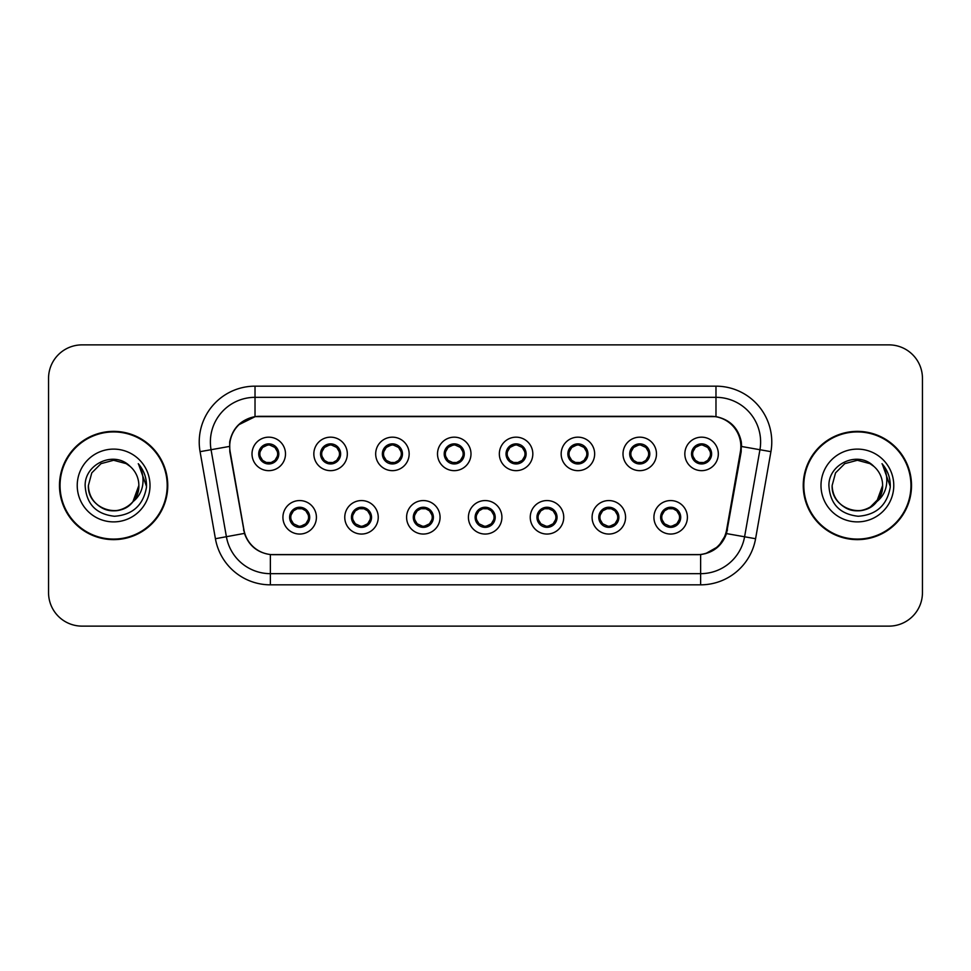 <?xml version="1.0" encoding="UTF-8"?>
<svg xmlns="http://www.w3.org/2000/svg" width="971" height="971" viewBox="0 0 971 971"><rect width="100%" height="100%" fill="white"/><g stroke="black" fill="none" stroke-linecap="round" stroke-linejoin="round"><path stroke-width="1.46" d="M378.241 517.312A16.738 16.738 0 0 1 361.503 534.05A16.738 16.738 0 0 1 344.766 517.312A16.738 16.738 0 0 1 361.503 500.563A16.738 16.738 0 0 1 378.241 517.312M351.453 517.312A10.05 10.05 0 0 0 361.503 527.35A10.05 10.05 0 0 0 371.541 517.312A10.05 10.05 0 0 0 361.503 507.263A10.05 10.05 0 0 0 351.453 517.312L355.35 523.782A8.933 8.933 0 0 1 355.35 510.831L351.551 517.312M440.069 517.312A16.738 16.738 0 0 1 423.332 534.05A16.738 16.738 0 0 1 406.594 517.312A16.738 16.738 0 0 1 423.332 500.563A16.738 16.738 0 0 1 440.069 517.312M413.294 517.312A10.05 10.05 0 0 0 423.332 527.35A10.05 10.05 0 0 0 433.382 517.312A10.05 10.05 0 0 0 423.332 507.263A10.05 10.05 0 0 0 413.294 517.312L417.19 523.782A8.933 8.933 0 0 1 417.19 510.831L413.379 517.312M501.91 517.312A16.738 16.738 0 0 1 485.16 534.05A16.738 16.738 0 0 1 468.423 517.312A16.738 16.738 0 0 1 485.16 500.563A16.738 16.738 0 0 1 501.91 517.312M475.122 517.312A10.05 10.05 0 0 0 485.16 527.35A10.05 10.05 0 0 0 495.21 517.312A10.05 10.05 0 0 0 485.16 507.263A10.05 10.05 0 0 0 475.122 517.312L479.019 523.782A8.933 8.933 0 0 1 479.019 510.831L475.207 517.312M563.738 517.312A16.738 16.738 0 0 1 547.001 534.05A16.738 16.738 0 0 1 530.251 517.312A16.738 16.738 0 0 1 547.001 500.563A16.738 16.738 0 0 1 563.738 517.312M536.951 517.312A10.05 10.05 0 0 0 547.001 527.35A10.05 10.05 0 0 0 557.038 517.312A10.05 10.05 0 0 0 547.001 507.263A10.05 10.05 0 0 0 536.951 517.312L540.847 523.782A8.933 8.933 0 0 1 540.847 510.831L537.048 517.312M625.567 517.312A16.738 16.738 0 0 1 608.829 534.05A16.738 16.738 0 0 1 592.092 517.312A16.738 16.738 0 0 1 608.829 500.563A16.738 16.738 0 0 1 625.567 517.312M598.779 517.312A10.05 10.05 0 0 0 608.829 527.35A10.05 10.05 0 0 0 618.879 517.312A10.05 10.05 0 0 0 608.829 507.263A10.05 10.05 0 0 0 598.779 517.312L602.675 523.782A8.933 8.933 0 0 1 602.675 510.831L598.876 517.312M687.395 517.312A16.738 16.738 0 0 1 670.658 534.05A16.738 16.738 0 0 1 653.92 517.312A16.738 16.738 0 0 1 670.658 500.563A16.738 16.738 0 0 1 687.395 517.312M660.62 517.312A10.05 10.05 0 0 0 670.658 527.35A10.05 10.05 0 0 0 680.707 517.312A10.05 10.05 0 0 0 670.658 507.263A10.05 10.05 0 0 0 660.62 517.312L664.516 523.782A8.933 8.933 0 0 1 664.516 510.831L660.705 517.312M316.412 517.312A16.738 16.738 0 0 1 299.675 534.05A16.738 16.738 0 0 1 282.925 517.312A16.738 16.738 0 0 1 299.675 500.563A16.738 16.738 0 0 1 316.412 517.312M289.625 517.312A10.05 10.05 0 0 0 299.675 527.35A10.05 10.05 0 0 0 309.713 517.312A10.05 10.05 0 0 0 299.675 507.263A10.05 10.05 0 0 0 289.625 517.312L293.521 523.782A8.933 8.933 0 0 1 293.521 510.831L289.722 517.312M347.327 453.918A16.738 16.738 0 0 1 330.589 470.656A16.738 16.738 0 0 1 313.839 453.918A16.738 16.738 0 0 1 330.589 437.168A16.738 16.738 0 0 1 347.327 453.918M320.539 453.918A10.05 10.05 0 0 0 330.589 463.956A10.05 10.05 0 0 0 340.627 453.918A10.05 10.05 0 0 0 330.589 443.868A10.05 10.05 0 0 0 320.539 453.918L324.435 460.388A8.933 8.933 0 0 1 324.448 447.425L320.636 453.93M409.155 453.918A16.738 16.738 0 0 1 392.418 470.656A16.738 16.738 0 0 1 375.68 453.918A16.738 16.738 0 0 1 392.418 437.168A16.738 16.738 0 0 1 409.155 453.918M382.368 453.918A10.05 10.05 0 0 0 392.418 463.956A10.05 10.05 0 0 0 402.467 453.918A10.05 10.05 0 0 0 392.418 443.868A10.05 10.05 0 0 0 382.368 453.918L386.276 460.388A8.933 8.933 0 0 1 386.288 447.425L382.465 453.93M470.996 453.918A16.738 16.738 0 0 1 454.246 470.656A16.738 16.738 0 0 1 437.508 453.918A16.738 16.738 0 0 1 454.246 437.168A16.738 16.738 0 0 1 470.996 453.918M444.208 453.918A10.05 10.05 0 0 0 454.246 463.956A10.05 10.05 0 0 0 464.296 453.918A10.05 10.05 0 0 0 454.246 443.868A10.05 10.05 0 0 0 444.208 453.918L448.104 460.388A8.933 8.933 0 0 1 448.117 447.425L444.293 453.93M532.824 453.918A16.738 16.738 0 0 1 516.087 470.656A16.738 16.738 0 0 1 499.337 453.918A16.738 16.738 0 0 1 516.087 437.168A16.738 16.738 0 0 1 532.824 453.918M506.037 453.918A10.05 10.05 0 0 0 516.087 463.956A10.05 10.05 0 0 0 526.124 453.918A10.05 10.05 0 0 0 516.087 443.868A10.05 10.05 0 0 0 506.037 453.918L509.933 460.388A8.933 8.933 0 0 1 509.945 447.425L506.134 453.93M594.653 453.918A16.738 16.738 0 0 1 577.915 470.656A16.738 16.738 0 0 1 561.165 453.918A16.738 16.738 0 0 1 577.915 437.168A16.738 16.738 0 0 1 594.653 453.918M567.865 453.918A10.05 10.05 0 0 0 577.915 463.956A10.05 10.05 0 0 0 587.953 453.918A10.05 10.05 0 0 0 577.915 443.868A10.05 10.05 0 0 0 567.865 453.918L571.761 460.388A8.933 8.933 0 0 1 571.773 447.425A8.933 8.933 0 0 0 568.982 453.918M656.481 453.918A16.738 16.738 0 0 1 639.743 470.656A16.738 16.738 0 0 1 623.006 453.918A16.738 16.738 0 0 1 639.743 437.168A16.738 16.738 0 0 1 656.481 453.918M629.693 453.918A10.05 10.05 0 0 0 639.743 463.956A10.05 10.05 0 0 0 649.793 453.918A10.05 10.05 0 0 0 639.743 443.868A10.05 10.05 0 0 0 629.693 453.918L633.602 460.388A8.933 8.933 0 0 1 633.614 447.425A8.933 8.933 0 0 0 630.81 453.918M718.322 453.918A16.738 16.738 0 0 1 701.572 470.656A16.738 16.738 0 0 1 684.834 453.918A16.738 16.738 0 0 1 701.572 437.168A16.738 16.738 0 0 1 718.322 453.918M691.534 453.918A10.05 10.05 0 0 0 701.572 463.956A10.05 10.05 0 0 0 711.622 453.918A10.05 10.05 0 0 0 701.572 443.868A10.05 10.05 0 0 0 691.534 453.918L695.43 460.388A8.933 8.933 0 0 1 695.442 447.425L691.619 453.93M285.498 453.918A16.738 16.738 0 0 1 268.761 470.656A16.738 16.738 0 0 1 252.011 453.918A16.738 16.738 0 0 1 268.761 437.168A16.738 16.738 0 0 1 285.498 453.918M258.711 453.918A10.05 10.05 0 0 0 268.761 463.956A10.05 10.05 0 0 0 278.798 453.918A10.05 10.05 0 0 0 268.761 443.868A10.05 10.05 0 0 0 258.711 453.918L262.607 460.388A8.933 8.933 0 0 1 262.619 447.425L258.808 453.93M230.151 451.673A30.137 30.137 0 0 1 259.827 416.304L710.723 416.304A30.137 30.137 0 0 1 740.4 451.673L726.624 529.802A30.137 30.137 0 0 1 696.947 554.696L273.604 554.696A30.137 30.137 0 0 1 243.927 529.802L230.151 451.673M59.486 485.5A54.133 54.133 0 0 0 113.619 539.633A54.133 54.133 0 0 0 167.752 485.5A54.133 54.133 0 0 0 113.619 431.367A54.133 54.133 0 0 0 59.486 485.5M803.248 485.5A54.133 54.133 0 0 0 857.381 539.633A54.133 54.133 0 0 0 911.514 485.5A54.133 54.133 0 0 0 857.381 431.367A54.133 54.133 0 0 0 803.248 485.5M229.69 441.975C232.579 428.005 241.026 419.569 255.021 416.632L715.979 416.632C729.949 419.545 738.397 427.993 741.31 441.975L741.189 451.673L726.49 533.589C722.084 545.726 713.454 552.717 700.625 554.562L270.375 554.562C257.57 552.742 248.952 545.751 244.51 533.589L229.811 451.673L229.69 441.975M238.368 424.946L255.264 416.595M200.075 451.661A55.808 55.808 0 0 1 255.021 386.167L715.979 386.167A55.808 55.808 0 0 1 770.925 451.661L755.584 538.723A55.808 55.808 0 0 1 700.625 584.833L270.375 584.833A55.808 55.808 0 0 1 215.416 538.723L200.075 451.661L211.059 449.719A44.642 44.642 0 0 1 255.021 397.333L715.979 397.333A44.642 44.642 0 0 1 759.941 449.719L744.587 536.781A44.642 44.642 0 0 1 700.625 573.667L270.375 573.667A44.642 44.642 0 0 1 226.413 536.781L211.059 449.719A44.642 44.642 0 0 1 210.379 441.975M715.979 386.167L715.979 416.632C729.949 419.545 738.397 427.993 741.31 441.975L741.638 446.502L770.925 451.661M273.264 554.696L270.375 554.562L270.375 584.833M700.625 584.833L700.625 554.562L697.736 554.696M726.429 533.771L718.564 546.333L705.614 553.64M727.413 529.802L727.23 530.749M215.416 538.723L244.449 533.395M243.77 530.749L243.587 529.802M211.059 449.719L229.362 446.442M922.45 378.35A33.487 33.487 0 0 0 888.963 344.875L82.037 344.875A33.487 33.487 0 0 0 48.55 378.35L48.55 592.65A33.487 33.487 0 0 0 82.037 626.125L888.963 626.125A33.487 33.487 0 0 0 922.45 592.65L922.45 378.35L922.45 592.65M48.55 378.35L48.55 592.65M888.963 344.875L82.037 344.875M82.037 626.125L888.963 626.125M277.682 453.918A8.933 8.933 0 0 1 274.902 460.388L278.701 453.918L274.902 447.437A8.933 8.933 0 0 1 277.682 453.918M269.149 444.997L271.03 445.276A8.933 8.933 0 0 1 271.103 445.301L271.564 444.269M265.034 445.798L268.36 444.997L268.324 444.16M270.484 444.014L269.695 445.034L274.902 447.437C278.568 451.758 278.58 456.079 274.902 460.388L271.103 462.536L271.564 463.555M270.484 463.81L270.011 462.754L271.103 462.536M270.011 462.754L270.193 463.859L270.011 462.754M271.14 462.524L266.139 462.451M267.025 463.81L267.814 462.791L266.406 462.536L265.945 463.555M267.025 444.014L267.498 445.07L262.607 447.437C258.941 451.746 258.941 456.067 262.607 460.388L266.406 462.536M267.498 445.07L267.316 443.978L267.498 445.07M301.398 527.204L300.925 526.148L305.816 523.782C309.494 519.473 309.494 515.152 305.816 510.831A8.933 8.933 0 0 1 305.804 523.794L309.628 517.288L305.816 510.831L302.017 508.695L302.479 507.663M299.286 526.221L297.393 525.942A8.933 8.933 0 0 1 297.32 525.918L296.871 526.95M303.389 525.42L300.063 526.233L300.1 527.059M297.939 527.204L298.728 526.185L293.521 523.782C289.856 519.461 289.856 515.14 293.521 510.831L297.32 508.695L302.284 508.768M297.939 507.408L298.413 508.464L297.32 508.695L296.871 507.663M298.413 508.464L298.231 507.372L298.413 508.464M301.398 507.408L300.609 508.428M302.017 508.695L300.622 508.428M300.622 526.185L301.107 527.253L300.609 526.185M339.51 453.918A8.933 8.933 0 0 1 336.731 460.388L340.542 453.918L336.731 447.437A8.933 8.933 0 0 1 339.51 453.918M330.977 444.997L332.859 445.276A8.933 8.933 0 0 1 332.932 445.301L333.393 444.269M326.863 445.798L330.201 444.997L330.164 444.16M332.313 444.014L331.536 445.034L332.021 443.978L331.536 445.034L336.731 447.437C340.408 451.758 340.408 456.079 336.731 460.388L332.932 462.536L333.393 463.555M332.313 463.81L331.839 462.754L332.932 462.536M331.839 462.754L332.021 463.859L331.839 462.754M332.968 462.524L327.98 462.451M328.853 463.81L329.642 462.791L328.247 462.536L327.785 463.555M328.853 444.014L329.327 445.07L324.435 447.437C320.77 451.746 320.77 456.067 324.435 460.388L328.247 462.536M329.327 445.07L329.145 443.978L329.327 445.07M401.351 453.918A8.933 8.933 0 0 1 398.571 460.388L402.37 453.918L398.571 447.437A8.933 8.933 0 0 1 401.351 453.918M392.806 444.997L394.699 445.276A8.933 8.933 0 0 1 394.76 445.301L395.221 444.269M388.691 445.798L392.029 444.997L391.993 444.16M394.141 444.014L393.364 445.034L398.571 447.437C402.237 451.758 402.237 456.079 398.571 460.388L394.76 462.536L395.221 463.555M394.141 463.81L393.68 462.754L394.76 462.536M393.68 462.754L393.862 463.859L393.68 462.754M394.796 462.524L389.808 462.451M390.694 463.81L391.471 462.791L390.973 463.859M390.694 444.014L391.167 445.07L386.276 447.437C382.598 451.746 382.598 456.067 386.276 460.388L391.471 462.791L390.985 463.859M390.985 443.978L391.167 445.07L390.973 443.978M463.179 453.918A8.933 8.933 0 0 1 460.4 460.388L464.199 453.918L460.4 447.437A8.933 8.933 0 0 1 463.179 453.918M454.634 444.997L456.528 445.276A8.933 8.933 0 0 1 456.601 445.301L457.05 444.269M450.532 445.798L453.858 444.997L453.821 444.16M455.982 444.014L455.193 445.034L460.4 447.437C464.065 451.758 464.065 456.079 460.4 460.388L456.601 462.536L457.05 463.555M455.982 463.81L455.508 462.754L456.601 462.536M455.508 462.754L455.69 463.859L455.508 462.754M456.637 462.524L451.636 462.451M452.522 463.81L453.311 462.791M452.522 444.014L452.996 445.07L448.104 447.437C444.427 451.746 444.427 456.067 448.104 460.388L453.299 462.791M453.299 445.034L452.814 443.978L453.311 445.034M525.008 453.918A8.933 8.933 0 0 1 522.228 460.388L526.039 453.918L522.228 447.437A8.933 8.933 0 0 1 525.008 453.918M516.475 444.997L518.356 445.276A8.933 8.933 0 0 1 518.429 445.301L518.89 444.269M512.36 445.798L515.686 444.997L515.65 444.16M517.81 444.014L517.033 445.034L517.519 443.978M517.81 463.81L517.337 462.754L522.228 460.388C525.906 456.079 525.906 451.758 522.228 447.437L517.033 445.034M517.033 462.791L517.519 463.859M518.465 462.524L513.465 462.451M514.351 463.81L515.14 462.791L513.732 462.536L513.271 463.555M514.351 444.014L514.824 445.07L509.933 447.437C506.267 451.746 506.267 456.067 509.933 460.388L513.732 462.536M514.824 445.07L514.642 443.978L514.824 445.07M363.227 527.204L362.753 526.148L367.645 523.782C371.323 519.473 371.323 515.152 367.645 510.831A8.933 8.933 0 0 1 367.633 523.794L371.456 517.288L367.645 510.831L363.846 508.695L364.307 507.663M361.115 526.221L359.221 525.942A8.933 8.933 0 0 1 359.161 525.918L358.7 526.95M365.23 525.42L361.892 526.233L361.928 527.059M359.78 527.204L360.557 526.185L355.35 523.782C351.684 519.461 351.684 515.14 355.35 510.831L359.161 508.695L364.113 508.768M359.78 507.408L360.241 508.464L359.161 508.695L358.7 507.663M360.241 508.464L360.059 507.372L360.241 508.464M363.227 507.408L362.45 508.428L362.948 507.372M363.846 508.695L362.45 508.428L362.936 507.372M362.936 527.253L362.753 526.148L362.948 527.253M425.067 527.204L424.594 526.148L429.485 523.782C433.151 519.473 433.151 515.152 429.485 510.831A8.933 8.933 0 0 1 429.473 523.794L433.284 517.288L429.485 510.831L425.674 508.695L426.135 507.663M422.943 526.221L421.062 525.942A8.933 8.933 0 0 1 420.989 525.918L420.528 526.95M427.058 525.42L423.72 526.233L423.757 527.059M421.608 527.204L422.385 526.185L421.9 527.253L422.385 526.185L417.19 523.782C413.512 519.461 413.512 515.14 417.19 510.831L420.989 508.695L420.528 507.663M421.608 507.408L422.082 508.464L420.989 508.695M422.082 508.464L421.9 507.372L422.082 508.464M420.953 508.707L425.941 508.768M425.067 507.408L424.278 508.428L425.674 508.695M424.594 526.148L424.776 527.253L424.594 526.148M486.896 527.204L486.422 526.148L491.314 523.782C494.979 519.473 494.979 515.152 491.314 510.831A8.933 8.933 0 0 1 491.302 523.794L495.113 517.288L491.314 510.831L487.515 508.695L487.976 507.663M484.772 526.221L482.89 525.942A8.933 8.933 0 0 1 482.818 525.918L482.356 526.95M488.886 525.42L485.561 526.233L485.585 527.059M483.437 527.204L484.226 526.185L479.019 523.782C475.341 519.461 475.341 515.14 479.019 510.831L482.818 508.695L482.356 507.663M483.437 507.408L483.91 508.464L482.818 508.695M483.91 508.464L483.728 507.372L483.91 508.464M482.781 508.707L487.782 508.768M486.896 507.408L486.107 508.428L487.515 508.695M486.422 526.148L486.605 527.253L486.422 526.148M167.194 485.5A53.575 53.575 0 0 0 113.619 431.925A53.575 53.575 0 0 0 60.044 485.5A53.575 53.575 0 0 0 113.619 539.075A53.575 53.575 0 0 0 167.194 485.5M132.954 501.704C119.554 519.813 87.074 508.234 88.385 485.5C88.725 495.016 92.937 502.298 101.008 507.348C116.726 517.422 139.703 504.155 138.853 485.5C138.513 495.016 134.301 502.298 126.23 507.348C110.512 517.422 87.524 504.155 88.385 485.5C87.524 504.155 110.512 517.422 126.23 507.348C134.301 502.298 138.513 495.016 138.853 485.5C138.513 495.016 134.301 502.298 126.23 507.348C110.512 517.422 87.524 504.155 88.385 485.5L91.772 472.889L101.008 463.653L113.619 460.266L126.23 463.653L130.15 466.432C114.663 450.204 84.853 463.58 85.132 485.5C86.273 503.925 96.032 514.181 114.432 516.256C132.542 514.946 143.223 505.321 146.463 487.393L146.524 485.5C146.427 477.222 143.672 469.964 138.258 463.701C142.373 470.45 143.829 477.72 142.616 485.5C141.438 492.115 138.21 497.516 132.954 501.704A25.234 25.234 0 0 0 138.853 485.5C138.513 495.016 134.301 502.298 126.23 507.348C110.512 517.422 87.524 504.155 88.385 485.5L91.772 472.889L101.008 463.653L113.619 460.266L126.23 463.653L130.15 466.432L126.23 463.653L113.619 460.266L101.008 463.653L91.772 472.889L88.385 485.5L91.772 472.889L101.008 463.653M138.853 485.5L132.881 501.789L138.853 485.5A25.234 25.234 0 0 0 130.15 466.432L126.23 463.653L113.619 460.266L101.008 463.653L91.772 472.889L88.385 485.5M77.231 485.5A36.388 36.388 0 0 0 113.619 521.888A36.388 36.388 0 0 0 150.007 485.5A36.388 36.388 0 0 0 113.619 449.112A36.388 36.388 0 0 0 77.231 485.5M138.501 463.98L146.512 486.459L138.501 463.98M910.956 485.5A53.575 53.575 0 0 0 857.381 431.925A53.575 53.575 0 0 0 803.806 485.5A53.575 53.575 0 0 0 857.381 539.075A53.575 53.575 0 0 0 910.956 485.5M876.716 501.704C863.328 519.813 830.836 508.234 832.147 485.5C832.487 495.016 836.699 502.298 844.77 507.348C860.488 517.422 883.476 504.155 882.615 485.5C882.275 495.016 878.063 502.298 869.992 507.348C854.274 517.422 831.297 504.155 832.147 485.5C831.297 504.155 854.274 517.422 869.992 507.348C878.063 502.298 882.275 495.016 882.615 485.5C882.275 495.016 878.063 502.298 869.992 507.348C854.274 517.422 831.297 504.155 832.147 485.5L835.533 472.889L844.77 463.653L857.381 460.266L869.992 463.653L873.912 466.432C858.425 450.204 828.615 463.58 828.894 485.5C830.035 503.925 839.794 514.181 858.194 516.256C876.303 514.946 886.984 505.321 890.225 487.393L890.286 485.5C890.189 477.222 887.433 469.964 882.02 463.701C886.135 470.45 887.591 477.72 886.377 485.5C885.2 492.115 881.971 497.516 876.716 501.704A25.234 25.234 0 0 0 882.615 485.5C882.275 495.016 878.063 502.298 869.992 507.348C854.274 517.422 831.297 504.155 832.147 485.5L835.533 472.889L844.77 463.653M869.992 507.348L879.228 498.111L882.615 485.5L876.655 501.789L882.615 485.5A25.234 25.234 0 0 0 873.912 466.432L869.992 463.653L857.381 460.266L844.77 463.653L835.533 472.889L832.147 485.5L835.533 472.889L844.77 463.653L857.381 460.266L869.992 463.653L873.912 466.432L869.992 463.653M832.147 485.5L835.533 472.889L844.77 463.653L857.381 460.266L869.992 463.653L873.912 466.432M820.993 485.5A36.388 36.388 0 0 0 857.381 521.888A36.388 36.388 0 0 0 893.769 485.5A36.388 36.388 0 0 0 857.381 449.112A36.388 36.388 0 0 0 820.993 485.5M882.275 463.98L890.273 486.459L882.275 463.98M586.836 453.918A8.933 8.933 0 0 1 584.057 460.388L587.868 453.918L584.057 447.437A8.933 8.933 0 0 1 586.836 453.918M578.303 444.997L580.185 445.276A8.933 8.933 0 0 1 580.257 445.301L580.719 444.269M574.189 445.798L577.527 444.997L577.49 444.16M579.638 444.014L578.862 445.034L579.347 443.978L578.862 445.034L584.057 447.437C587.734 451.758 587.734 456.079 584.057 460.388L580.257 462.536L580.719 463.555M579.638 463.81L579.165 462.754L580.257 462.536M579.165 462.754L579.347 463.859L579.165 462.754M580.294 462.524L575.305 462.451M576.179 463.81L576.968 462.791L575.572 462.536L575.111 463.555M576.179 444.014L576.653 445.07L571.761 447.437C568.096 451.746 568.096 456.067 571.761 460.388L575.572 462.536M576.653 445.07L576.471 443.978L576.653 445.07M571.761 447.437L567.962 453.93M648.677 453.918A8.933 8.933 0 0 1 645.897 460.388L649.696 453.918L645.897 447.437A8.933 8.933 0 0 1 648.677 453.918M640.132 444.997L642.025 445.276A8.933 8.933 0 0 1 642.086 445.301L642.547 444.269M636.017 445.798L639.355 444.997L639.319 444.16M641.467 444.014L640.69 445.034L645.897 447.437C649.563 451.758 649.563 456.079 645.897 460.388L642.086 462.536L642.547 463.555M641.467 463.81L641.006 462.754L642.086 462.536M641.006 462.754L641.188 463.859L641.006 462.754M642.122 462.524L637.134 462.451M638.02 463.81L638.797 462.791L638.299 463.859L638.797 462.791L637.401 462.536L636.94 463.555M638.02 444.014L638.493 445.07L633.602 447.437C629.924 451.746 629.924 456.067 633.602 460.388L637.401 462.536M638.493 445.07L638.299 443.978L638.493 445.07M633.602 447.437L629.791 453.93M710.505 453.918A8.933 8.933 0 0 1 707.725 460.388L711.525 453.918L707.725 447.437A8.933 8.933 0 0 1 710.505 453.918M701.96 444.997L703.854 445.276A8.933 8.933 0 0 1 703.926 445.301L704.376 444.269M697.858 445.798L701.183 444.997L701.147 444.16M703.307 444.014L702.519 445.034L707.725 447.437C711.391 451.758 711.391 456.079 707.725 460.388L703.926 462.536L704.376 463.555M703.307 463.81L702.834 462.754L703.926 462.536M702.834 462.754L703.016 463.859L702.834 462.754M703.963 462.524L698.962 462.451M699.848 463.81L700.637 462.791L699.229 462.536L698.768 463.555M699.848 444.014L700.322 445.07L695.43 447.437C691.753 451.746 691.753 456.067 695.43 460.388L699.229 462.536M700.322 445.07L700.14 443.978L700.322 445.07M548.724 507.408L548.251 508.464L553.142 510.831C556.82 515.152 556.82 519.473 553.142 523.782L556.953 517.288L553.142 510.831A8.933 8.933 0 0 1 553.13 523.794A8.933 8.933 0 0 0 555.922 517.312M546.612 526.221L544.719 525.942A8.933 8.933 0 0 1 544.646 525.918L544.197 526.95M550.715 525.42L547.389 526.233L547.426 527.059M545.265 527.204L546.054 526.185L540.847 523.782C537.181 519.461 537.181 515.14 540.847 510.831L544.646 508.695L544.197 507.663M545.265 507.408L545.738 508.464L544.646 508.695M545.738 508.464L545.556 507.372L545.738 508.464M544.61 508.707L549.61 508.768M548.251 508.464L548.433 507.372L548.251 508.464M548.724 527.204L548.251 526.148L553.142 523.782M548.251 526.148L548.433 527.253L548.251 526.148M610.553 527.204L610.079 526.148L614.971 523.782C618.648 519.473 618.648 515.152 614.971 510.831A8.933 8.933 0 0 1 614.959 523.794L618.782 517.288L614.971 510.831L611.172 508.695L611.633 507.663M608.441 526.221L606.547 525.942A8.933 8.933 0 0 1 606.487 525.918L606.025 526.95M612.555 525.42L609.218 526.233L609.254 527.059M607.106 527.204L607.87 526.185L607.385 527.253M607.106 507.408L607.567 508.464L602.675 510.831C599.01 515.14 599.01 519.461 602.675 523.782L607.87 526.185M607.87 508.428L607.385 507.372M606.45 508.707L611.439 508.768M610.553 507.408L609.776 508.428L610.274 507.372L609.776 508.428L611.172 508.695M610.079 526.148L610.274 527.253L610.079 526.148M672.393 527.204L671.92 526.148L676.811 523.782C680.477 519.473 680.477 515.152 676.811 510.831A8.933 8.933 0 0 1 676.799 523.794L680.61 517.288L676.811 510.831L673 508.695L673.461 507.663M670.269 526.221L668.388 525.942A8.933 8.933 0 0 1 668.315 525.918L667.854 526.95M674.384 525.42L671.046 526.233L671.082 527.059M668.934 527.204L669.711 526.185L669.225 527.253L669.711 526.185L664.516 523.782C660.838 519.461 660.838 515.14 664.516 510.831L668.315 508.695L673.267 508.768M668.934 507.408L669.407 508.464L668.315 508.695L667.854 507.663M669.407 508.464L669.225 507.372L669.407 508.464M672.393 507.408L671.604 508.428L673 508.695M671.92 526.148L672.102 527.253L671.92 526.148M726.49 533.589L755.584 538.723M255.021 386.167L255.021 416.632M259.827 453.918A8.933 8.933 0 0 1 262.619 447.425M266.406 445.301L265.945 444.269M308.596 517.312A8.933 8.933 0 0 1 305.804 523.794M302.017 525.918L302.479 526.95M321.656 453.918A8.933 8.933 0 0 1 324.448 447.425M328.247 445.301L327.785 444.269M383.484 453.918A8.933 8.933 0 0 1 386.288 447.425M390.075 445.301L389.614 444.269M390.075 462.536L389.614 463.555M445.325 453.918A8.933 8.933 0 0 1 448.117 447.425M451.903 445.301L451.442 444.269M451.903 462.536L451.442 463.555M507.153 453.918A8.933 8.933 0 0 1 509.945 447.425M518.429 462.536L518.89 463.555M513.732 445.301L513.271 444.269M370.437 517.312A8.933 8.933 0 0 1 367.633 523.794M363.846 525.918L364.307 526.95M432.265 517.312A8.933 8.933 0 0 1 429.473 523.794M425.674 525.918L426.135 526.95M494.093 517.312A8.933 8.933 0 0 1 491.302 523.794M487.515 525.918L487.976 526.95M575.572 445.301L575.111 444.269M637.401 445.301L636.94 444.269M692.651 453.918A8.933 8.933 0 0 1 695.442 447.425M699.229 445.301L698.768 444.269M549.343 525.918L549.804 526.95M549.343 508.695L549.804 507.663M617.762 517.312A8.933 8.933 0 0 1 614.959 523.794M606.487 508.695L606.025 507.663M611.172 525.918L611.633 526.95M679.591 517.312A8.933 8.933 0 0 1 676.799 523.794M673 525.918L673.461 526.95M517.507 443.978L517.021 445.034M517.021 462.791L517.507 463.859M607.397 527.253L607.882 526.185M607.882 508.428L607.397 507.372"/></g></svg>

